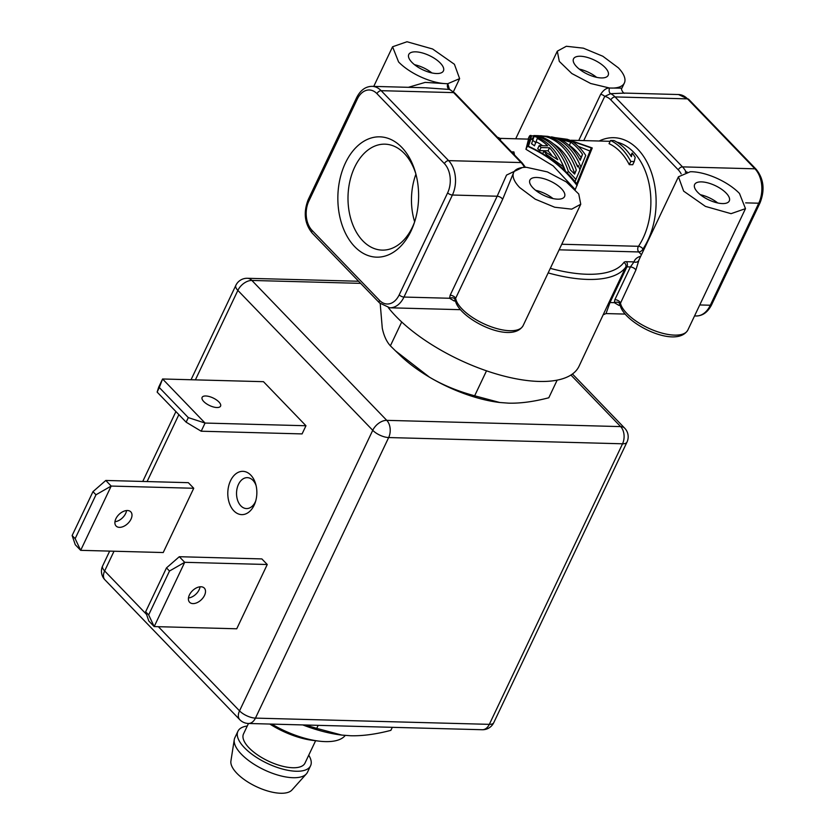 <?xml version="1.0" encoding="UTF-8"?>
<svg xmlns="http://www.w3.org/2000/svg" width="835" height="835" viewBox="0 0 835 835"><rect width="100%" height="100%" fill="white"/><g stroke="black" fill="none" stroke-linecap="round" stroke-linejoin="round"><path stroke-width="1.25" d="M717.735 202.968A19.174 7.828 25.4 0 0 700.377 194.722M697.747 192.342A19.174 7.828 -154.6 0 1 694.636 184.504A19.174 7.828 -154.6 0 1 708.09 182.948A19.174 7.828 -154.6 0 1 726.179 193.104A19.174 7.828 -154.6 0 1 729.289 200.953A19.174 7.828 -154.6 0 1 715.835 202.508A19.174 7.828 -154.6 0 1 697.747 192.342M692.163 171.749L690.263 171.749L678.438 176.79L683.646 191.131L705.439 206.402L731.063 213.666L745.488 208.646L739.476 193.459A37.116 15.155 25.4 0 0 692.163 171.749M687.059 171.958L685.264 172.271M686.151 172.093L686.078 171.968A24.747 16.596 -88.5 0 0 682.498 166.875L754.955 168.816A3.716 2.296 -44 0 1 756.176 169.296C763.743 178.784 765.048 189.921 760.09 202.707L711.639 304.723C707.85 312.175 702.684 315.922 696.16 315.974A24.747 16.596 -88.5 0 0 710.314 305.234L758.754 203.208L745.655 202.863M606.022 313.563L609.988 302.552L626.939 266.845A3.716 1.513 25.4 0 0 625.676 267.252A3.716 3.382 -143.9 0 0 623.839 262.493A7.421 3.027 -154.6 0 1 626.375 261.689L634.015 261.887A3.716 3.382 -163.3 0 0 638.848 260.332L635.832 270.164A3.716 1.513 25.4 0 0 633.828 268.056A3.716 1.513 25.4 0 0 630.415 266.939L614.904 299.588L614.32 302.667C617.169 301.665 619.069 302.186 620.019 304.243L635.832 270.164M548.157 272.909A111.347 45.466 -154.6 0 0 625.676 267.252L608.715 302.959A3.716 1.513 -154.6 0 1 609.988 302.552L614.32 302.667L618.892 305.37A3.716 2.495 -88.5 0 1 620.019 304.305L620.019 304.243M640.716 256.23A40.831 16.669 -154.6 0 0 634.015 261.887L630.415 266.939L626.939 266.845A3.716 2.495 91.5 0 0 626.375 261.689M388.348 307.666A111.347 45.466 25.4 0 0 395.894 316.288A111.347 45.466 25.4 0 0 500.927 375.27A111.347 45.466 25.4 0 0 579.031 366.252L608.715 302.959M583.738 140.604L604.728 96.401A3.716 1.513 25.4 0 0 600.668 94.303C603.517 89.971 606.481 87.873 609.54 88.019L621.918 88.166C620.28 88.26 623.536 94.365 624.904 93.102L625.081 93.102M643.775 249.79L642.981 248.966A3.716 1.879 33.7 0 0 638.483 246.304A3.716 2.495 -88.5 0 0 638.775 251.951L641.437 254.717M519.714 187.583L535.225 199.168L554.691 207.237L571.724 209.147L580.753 204.241L578.759 194.023L566.245 181.894L547.384 171.906L526.572 167.334A37.116 15.155 25.4 0 0 513.702 172.407A37.116 15.155 25.4 0 0 519.714 187.583M561.444 188.7A19.174 7.828 -154.6 0 1 564.554 196.549A19.174 7.828 -154.6 0 1 551.1 198.104A19.174 7.828 -154.6 0 1 533.012 187.948A19.174 7.828 -154.6 0 1 529.901 180.099A19.174 7.828 -154.6 0 1 543.355 178.544A19.174 7.828 -154.6 0 1 561.444 188.7M513.702 172.407L502.586 199.45A3.716 1.513 25.4 0 0 500.582 197.342A3.716 1.513 25.4 0 0 497.169 196.225L450.18 295.183A3.716 1.513 -154.6 0 1 453.582 296.3A3.716 1.513 -154.6 0 1 455.597 298.408L502.586 199.45M522.303 167.564L506.542 175.079L497.169 196.225L452.413 195.025L403.973 297.051L449.585 298.262L450.18 295.183M523.107 325.65C511.25 345.335 457.507 318.083 455.284 299.89L455.597 298.408A37.116 15.155 25.4 0 0 462.068 308.992A37.116 15.155 25.4 0 0 497.075 328.656A37.116 15.155 25.4 0 0 523.107 325.65L580.753 204.251M455.284 299.838C454.376 297.803 452.476 297.281 449.585 298.262L454.156 300.965L455.524 301.007M401.792 147.377A60.183 40.372 -88.5 0 0 345.429 162.971A60.183 40.372 -88.5 0 0 354.666 246.617A60.183 40.372 -88.5 0 0 414.056 223.613A60.183 40.372 -88.5 0 0 415.423 172.334A60.183 40.372 -88.5 0 0 401.792 147.377M611.502 88.082A37.116 15.155 25.4 0 0 624.361 83.009A37.116 15.155 25.4 0 0 618.349 67.823L602.839 56.248L583.373 48.169L566.339 46.269L557.31 51.165L559.304 61.393L571.818 73.522L590.679 83.5L609.54 88.019C608.725 90.66 609.08 92.549 610.594 93.687A24.747 16.596 -88.5 0 1 615.051 96.923A3.716 2.296 136 0 0 610.855 99.918A21.032 14.111 91.5 0 0 604.728 96.401L610.594 93.687L624.914 93.092L678.49 94.532L688.729 99.344A3.716 2.296 136 0 0 687.518 98.864L615.051 96.923L682.498 166.875A3.716 2.296 -44 0 0 678.291 169.87A21.032 14.111 91.5 0 1 681.162 173.868M605.051 67.468A19.174 7.828 -154.6 0 1 608.162 75.317A19.174 7.828 -154.6 0 1 594.708 76.872A19.174 7.828 -154.6 0 1 576.62 66.706A19.174 7.828 -154.6 0 1 573.509 58.867A19.174 7.828 -154.6 0 1 586.963 57.312A19.174 7.828 -154.6 0 1 605.051 67.468M610.573 140.468L609.049 143.662A61.863 41.499 -88.5 0 1 629.287 164.652L632.721 164.735L634.245 161.541L630.801 161.447A65.579 43.994 91.5 0 0 610.573 140.468L614.017 140.551A65.579 43.994 91.5 0 1 631.396 156.709L632.137 153.003A65.579 43.994 91.5 0 1 635.205 157.377L634.245 161.541M528.534 139.132L525.946 149.288L553.198 165.915L574.407 188.71M629.287 164.652L630.801 161.447M630.811 155.821L632.137 153.003M497.597 137.441L498.213 137.462A65.579 43.994 91.5 0 1 500.77 138.84L500.175 140.113M500.155 140.082L500.77 138.84M511.5 151.866L513.901 151.928L514.517 154.997M540.642 135.729L567.257 139.288L592.255 147.962L575.242 189.576M525.946 149.288L527.396 146.219C530.569 137.472 531.248 134.111 529.432 136.147L528.023 139.111M577.121 185.61C564.324 168.419 547.75 155.289 527.396 146.219M530.246 135.447L529.432 136.147M530.601 135.948C532.156 134.393 531.415 137.827 528.378 146.25C547.979 155.007 564.147 167.564 576.86 183.93L591.284 147.931L576.724 183.752M531.154 135.489L530.329 135.458M531.425 135.896L533.669 135.771M538.846 135.698L566.318 139.268L591.284 147.931M578.3 146.365L589.834 150.989M577.653 166.509A61.863 41.499 -88.5 0 0 575.472 162.042M565.368 170.945A61.863 41.499 -88.5 0 0 561.256 161.666M532.709 139.341A61.863 41.499 -88.5 0 0 532.459 139.32L531.905 139.487M552.029 155.821A61.863 41.499 -88.5 0 0 548.052 150.832L539.577 150.603A61.863 41.499 -88.5 0 0 537.719 148.682L539.17 145.624A65.579 43.994 91.5 0 1 541.028 147.544L539.577 150.603M542.51 145.707A61.863 41.499 -88.5 0 0 536.237 141.866M539.17 145.624L547.656 145.843A65.579 43.994 91.5 0 0 537.27 138.433L534.484 145.833A61.863 41.499 -88.5 0 0 531.561 143.745L534.118 136.387A65.579 43.994 91.5 0 1 563.552 166.916L562.78 168.555M551.163 137.671L551.549 136.857L572.476 141.679A65.579 43.994 91.5 0 1 585.732 155.425L579.866 169.745M551.549 136.857A65.579 43.994 91.5 0 1 580.983 167.386M559.742 139.038A65.579 43.994 91.5 0 1 580.231 160.278L582.538 154.36L581.066 157.46A61.863 41.499 -88.5 0 0 569.345 145.311L570.816 142.201L559.742 139.038M570.816 142.201A65.579 43.994 91.5 0 1 582.538 154.36M580.074 159.996L581.066 157.46M568.687 145.102L569.345 145.311M537.604 135.656L547.53 136.335A65.579 43.994 91.5 0 1 551.016 137.243L548.678 136.867A65.579 43.994 91.5 0 1 577.59 166.854L578.175 165.413A65.579 43.994 91.5 0 1 579.939 169.954L575.012 181.519M577.549 166.739L578.175 165.413M532.031 139.226L534.129 135.802A65.579 43.994 91.5 0 1 568.28 171.227L567.445 172.991M568.28 171.227L575.993 179.462M533.742 135.635L532.459 139.32M543.021 137.577L543.668 136.209L537.709 136.053A65.579 43.994 91.5 0 1 570.326 169.891L574.626 174.087L576.286 170.048L574.647 173.513A61.863 41.499 -88.5 0 0 553.532 143.902M543.668 136.209A65.579 43.994 91.5 0 1 576.286 170.048M542.666 153.755L543.95 151.052A65.579 43.994 91.5 0 1 546.288 154.371L545.693 155.623M546.288 154.371L563.552 166.916M543.95 151.052L557.759 159.683A65.579 43.994 91.5 0 0 549.514 147.774L548.052 150.832M549.514 147.774L541.028 147.544M534.118 136.387L531.561 143.745M533.033 140.624A65.579 43.994 91.5 0 1 535.945 142.754M449.387 89.22L447.79 83.698L459.626 78.626L454.417 64.285L432.624 49.004L407 41.75L392.575 46.77L398.587 61.957A37.116 15.155 25.4 0 0 445.9 83.657L425.172 82.394L408.367 87.32M425.547 87.779L449.752 89.47L448.896 88.426L448.792 89.147M449.762 89.47L454.845 93.102A3.716 2.296 136 0 0 453.624 92.612A24.747 16.596 -88.5 0 0 449.167 89.376C447.403 88.134 446.944 86.245 447.79 83.698L445.9 83.657M440.316 63.063A19.174 7.828 -154.6 0 1 443.427 70.912A19.174 7.828 -154.6 0 1 429.973 72.468A19.174 7.828 -154.6 0 1 411.885 62.312A19.174 7.828 -154.6 0 1 408.774 54.463A19.174 7.828 -154.6 0 1 422.228 52.908A19.174 7.828 -154.6 0 1 440.316 63.063M424.806 87.758L372.139 86.349A24.747 16.596 91.5 0 1 381.167 90.681A3.716 2.296 136 0 0 376.961 93.666A21.032 14.111 91.5 0 0 357.265 99.114L308.825 201.141A21.032 14.111 91.5 0 0 312.05 230.376A3.716 2.296 136 0 0 312.133 233.028L379.57 302.98A3.716 2.296 -44 0 1 379.497 300.329L312.05 230.376M455.294 299.901A3.716 2.495 -88.5 0 0 454.156 300.965M431.872 72.927A19.174 7.828 25.4 0 0 414.515 64.692M596.607 77.331A19.174 7.828 25.4 0 0 579.25 69.086M401.708 321.976L390.383 345.836L395.383 350.763L429.493 377.19C442.863 385.092 457.914 391.291 474.656 395.79L486.513 370.823M557.164 380.134L548.793 397.773C533.826 401.666 520.455 403.462 508.692 403.159L499.768 402.501L474.656 395.79M380.207 303.596L382.284 328.228C383.891 335.816 386.595 341.682 390.383 345.836M395.383 350.763L400.268 355.459A86.61 35.362 25.4 0 0 429.493 377.19A86.61 35.362 25.4 0 0 499.194 402.428A86.61 35.362 25.4 0 0 499.507 402.47M360.657 283.357L251.878 280.445A12.368 7.661 136 0 0 237.86 290.403A12.368 5.052 -154.6 0 1 235.856 285.34A12.368 12.368 0 0 1 247.369 278.285A12.368 8.298 91.5 0 1 251.878 280.445L386.762 420.349L620.645 426.601A12.368 7.661 -44 0 1 624.716 428.209L572.445 373.996M109.667 551.11L102.642 565.9A12.368 5.052 25.4 0 0 104.646 570.963A12.368 7.661 136 0 0 104.907 579.803L239.791 719.697A12.368 7.661 -44 0 1 239.53 710.867L372.744 430.307A12.368 7.661 -44 0 1 386.762 420.349A12.368 8.298 91.5 0 1 388.661 437.55A12.368 5.052 -154.6 0 1 372.744 430.307L237.86 290.403L195.39 379.862M626.981 442.101A12.368 5.052 -154.6 0 1 622.545 443.792L388.661 437.55L255.447 718.11L489.331 724.352A12.368 5.052 25.4 0 0 493.756 722.672L626.981 442.101A12.368 12.368 0 0 0 624.716 428.209M158.368 626.688L239.53 710.867A12.368 5.052 25.4 0 0 255.447 718.11A12.368 8.298 91.5 0 1 248.371 723.475L482.254 729.727A12.368 8.298 -88.5 0 0 489.331 724.352L622.545 443.792A12.368 8.298 -88.5 0 0 620.645 426.601L570.921 375.019M159.297 387.534L157.137 392.095L158.702 387.148L162.585 378.986L205.066 423.053L188.303 417.615L159.297 387.534L162.585 378.986L263.474 381.678L305.965 425.746L302.082 433.908L201.193 431.215L205.066 423.053L305.965 425.746M267.252 564.512L236.733 628.786L154.183 626.584L148.661 614.904L169.495 571.025L184.702 562.31L267.252 564.512L261.856 558.918L179.306 556.715L184.702 562.31L154.183 626.584L148.787 620.99L145.645 611.773L148.661 614.904M193.741 488.266L163.222 552.54L80.671 550.338L75.15 538.659L95.983 494.779L111.191 486.064L80.671 550.338L75.275 544.733L72.134 535.527L92.967 491.658L105.794 480.459L188.345 482.672L193.741 488.266L111.191 486.064L105.794 480.459M250.803 475.125A21.647 14.529 91.5 0 1 255.708 484.112A21.647 14.529 91.5 0 1 255.218 502.555A21.647 14.529 91.5 0 1 233.852 510.843A21.647 14.529 91.5 0 1 230.523 480.741A21.647 14.529 91.5 0 1 250.803 475.125M205.775 395.978A10.208 4.165 25.4 0 0 202.122 397.377A10.208 4.165 25.4 0 0 206.318 403.67A10.208 4.165 25.4 0 0 216.902 407.522A10.208 4.165 25.4 0 0 220.565 406.134A10.208 4.165 25.4 0 0 216.359 399.84A10.208 4.165 25.4 0 0 205.775 395.978M157.137 392.095L186.132 422.176L201.193 431.215M186.132 422.176L188.303 417.615M188.47 597.964A10.208 6.315 136 0 0 199.127 589.781A10.208 6.315 136 0 0 200.056 586.796M204.523 595.376A10.208 6.315 136 0 0 204.304 588.091A10.208 6.315 136 0 0 196.736 587.746A10.208 6.315 136 0 0 189.388 594.979A10.208 6.315 136 0 0 189.608 602.265A10.208 6.315 136 0 0 197.175 602.62A10.208 6.315 136 0 0 204.523 595.376M145.645 611.773L166.478 567.904L169.495 571.025M166.478 567.904L179.306 556.715M131.011 519.13A10.208 6.315 136 0 0 130.792 511.845A10.208 6.315 136 0 0 123.225 511.5A10.208 6.315 136 0 0 115.877 518.733A10.208 6.315 136 0 0 116.096 526.019A10.208 6.315 136 0 0 123.663 526.374A10.208 6.315 136 0 0 131.011 519.13M114.959 521.718A10.208 6.315 136 0 0 125.615 513.535A10.208 6.315 136 0 0 126.544 510.55M95.983 494.779L92.967 491.658M75.15 538.659L72.134 535.527M255.677 501.115A15.468 10.375 91.5 0 1 246.502 508.567A15.468 10.375 91.5 0 1 240.856 505.864A15.468 10.375 91.5 0 1 237.098 488.402A15.468 10.375 91.5 0 1 247.327 477.651A15.468 10.375 91.5 0 1 252.974 480.355A15.468 10.375 91.5 0 1 256.084 485.573M305.485 725.01L316.726 728.381L318.177 725.344M316.726 728.381L341.849 735.092L350.773 735.75C362.536 736.053 375.907 734.257 390.863 730.364L392.314 727.327M302.813 724.937A86.61 35.362 25.4 0 0 341.275 735.03A86.61 35.362 25.4 0 0 341.619 735.071M271.782 724.102A58.742 23.985 25.4 0 0 318.876 741.115A58.742 23.985 25.4 0 0 345.22 735.447M318.876 741.115L312.76 740.374A49.495 20.207 -154.6 0 1 269.841 724.049M248.475 723.486L243.517 733.923A34.026 13.892 25.4 0 0 249.028 747.836A34.026 13.892 25.4 0 0 281.124 765.862A34.026 13.892 25.4 0 0 304.984 763.106L315.62 740.718M308.741 755.205A40.205 16.418 -154.6 0 1 310.578 765.758A40.205 16.418 -154.6 0 1 282.376 769.014A40.205 16.418 -154.6 0 1 244.446 747.711A40.205 16.418 -154.6 0 1 237.933 731.262A40.205 16.418 -154.6 0 1 247.275 726.012M237.933 731.262L234.854 737.733A40.205 16.418 25.4 0 0 234.27 739.633A40.205 16.418 25.4 0 0 241.367 754.182A40.205 16.418 25.4 0 0 277.116 774.859A40.205 16.418 25.4 0 0 306.393 773.878A40.205 16.418 25.4 0 0 307.499 772.229L310.578 765.758M306.393 773.878L291.937 790.014A34.026 13.892 -154.6 0 1 267.169 790.839A34.026 13.892 -154.6 0 1 236.921 773.346A34.026 13.892 -154.6 0 1 230.909 761.029L234.27 739.633M414.577 222.037A52.991 35.55 91.5 0 1 382.138 250.114A52.991 35.55 91.5 0 1 362.808 240.835A52.991 35.55 91.5 0 1 349.928 181.007A52.991 35.55 91.5 0 1 384.977 144.163A52.991 35.55 91.5 0 1 404.307 153.442A52.991 35.55 91.5 0 1 415.861 173.93M414.651 221.818A52.991 35.55 91.5 0 1 415.924 174.15M553 198.563A19.174 7.828 25.4 0 0 535.642 190.317M760.09 202.707A3.716 1.513 25.4 0 1 758.754 203.208A24.747 16.596 -88.5 0 0 754.955 168.816L687.518 98.864A24.747 16.596 -88.5 0 0 678.49 94.532M638.848 260.332A37.116 15.155 -154.6 0 1 639.192 259.445L678.406 176.874M614.904 299.588A3.716 1.513 -154.6 0 1 618.317 300.704A3.716 1.513 -154.6 0 1 620.332 302.813A37.116 15.155 25.4 0 0 652.751 329.992A37.116 15.155 25.4 0 0 687.842 330.055L745.488 208.646M559.116 249.822L638.775 251.951A3.716 2.296 136 0 0 642.981 248.966A65.579 43.994 -88.5 0 0 649.912 168.44A65.579 43.994 -88.5 0 0 599.186 141.011M550.317 268.359A107.642 43.952 25.4 0 0 623.839 262.493M699.761 304.952L710.314 305.234A3.716 1.513 25.4 0 0 711.639 304.723M618.892 305.37L620.248 305.401M678.291 169.87L610.855 99.918M600.668 94.303L578.739 140.468M616.856 142.107A61.863 41.499 91.5 0 1 649.056 183.731A61.863 41.499 91.5 0 1 638.483 246.304L561.767 244.248M524.495 167.365A24.747 16.596 91.5 0 0 521.071 162.564L453.624 92.612L381.167 90.681L448.614 160.633L521.071 162.564A3.716 2.296 -44 0 1 522.292 163.055L525.455 167.334M379.497 300.329A21.032 14.111 91.5 0 0 399.193 294.87L447.633 192.854A21.032 14.111 91.5 0 0 444.408 163.618L376.961 93.666M372.139 86.349C365.615 86.402 360.459 90.149 356.66 97.601A3.716 1.513 25.4 0 0 357.265 99.114M356.66 97.601L308.219 199.617A3.716 1.513 25.4 0 0 308.825 201.141M444.408 163.618A3.716 2.296 -44 0 1 448.614 160.633A24.747 16.596 91.5 0 1 452.413 195.025A3.716 1.513 -154.6 0 1 447.633 192.854M399.193 294.87A3.716 1.513 25.4 0 0 403.973 297.051A24.747 16.596 91.5 0 1 389.82 307.791L460.367 309.681M178.867 414.64L147.096 481.565M114.019 551.225L104.646 570.963L146.553 614.435M620.802 304.138L620.019 304.295C622.242 322.487 675.985 349.74 687.842 330.055M603.496 314.68L606.022 313.574L625.102 314.075M694.553 315.933L696.16 315.974M688.729 99.344L756.176 169.296M308.219 199.617C303.251 212.403 304.556 223.54 312.133 233.028M515.706 138.787L557.3 51.175M610.166 141.313L571.036 140.259M528.639 139.132L499.946 138.359M532.26 139.226L530.726 139.184M533.889 135.562L537.938 135.667M453.395 91.746L459.626 78.626M373.756 86.391L392.575 46.77M454.845 93.102L522.292 163.055M379.57 302.98L389.82 307.791M455.284 299.89L456.067 299.734M621.918 88.166L624.361 83.009M247.369 278.285L358.632 281.249M142.743 481.451L175.914 411.582M191.038 379.748L235.856 285.34M102.642 565.9A12.368 12.368 0 0 0 104.907 579.803M239.791 719.697A12.368 12.368 0 0 0 248.371 723.475M482.254 729.727A12.368 12.368 0 0 0 493.756 722.672M341.275 735.03L341.849 735.092M499.194 402.428L499.768 402.501"/></g></svg>
